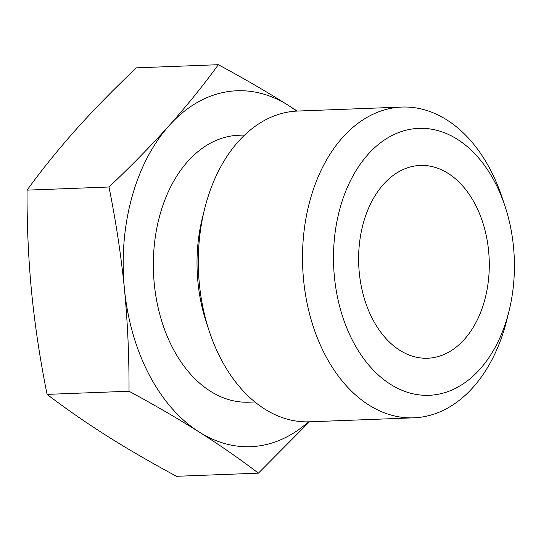 <?xml version="1.0" encoding="UTF-8"?>
<svg xmlns="http://www.w3.org/2000/svg" width="541" height="541" viewBox="0 0 541 541"><rect width="100%" height="100%" fill="white"/><g stroke="black" fill="none" stroke-linecap="round" stroke-linejoin="round"><path stroke-width="0.81" d="M359.292 272.765A96.467 65.285 -92.2 0 1 420.262 165.438A96.467 65.285 -92.2 0 1 488.611 250.889A96.467 65.285 -92.2 0 1 427.64 358.223A96.467 65.285 -92.2 0 1 359.292 272.765M244.66 135.027L238.696 135.257A133.566 90.388 87.8 0 0 154.28 283.869A133.566 90.388 87.8 0 0 248.914 402.193L254.879 401.963M204.606 208.954L202.435 217.678A133.566 90.388 87.8 0 0 197.952 282.192A133.566 90.388 87.8 0 0 206.459 322.781L209.293 331.315A155.49 105.231 -92.2 0 1 199.386 284.066A155.49 105.231 -92.2 0 1 204.606 208.954A155.49 105.231 -92.2 0 1 297.658 111.054L401.875 107.064A155.49 105.231 87.8 0 0 303.596 280.076A155.49 105.231 87.8 0 0 413.77 417.828A155.49 105.231 87.8 0 0 506.822 319.927L508.993 311.203A133.566 90.388 -92.2 0 1 414.744 394.173A133.566 90.388 -92.2 0 1 334.426 276.972A133.566 90.388 -92.2 0 1 396.979 133.228A133.566 90.388 -92.2 0 1 504.969 206.101A133.566 90.388 -92.2 0 1 513.483 246.682A133.566 90.388 -92.2 0 1 508.993 311.203M504.969 206.101L502.136 197.566A155.49 105.231 87.8 0 0 401.875 107.064M413.77 417.828L309.553 421.811A155.49 105.231 -92.2 0 1 209.293 331.315M296.576 111.108A178.09 120.521 87.8 0 0 288.475 105.454A178.09 120.521 87.8 0 0 169.103 125.647A178.09 120.521 87.8 0 0 124.437 288.914A178.09 120.521 87.8 0 0 199.135 431.988C177.989 418.639 154.611 405.053 129.015 391.238C129.171 356.323 127.642 322.22 124.437 288.914C121.116 255.616 115.963 221.648 108.991 187.01C131.179 166.046 151.216 145.59 169.103 125.647C186.875 105.705 203.294 85.39 218.348 64.704L136.406 67.841C114.219 88.798 94.188 109.255 76.301 129.198C58.523 149.14 42.11 169.455 27.05 190.141C26.894 225.056 28.423 259.166 31.635 292.465C34.955 325.763 40.102 359.731 47.074 394.375C65.542 408.462 85.295 422.183 106.334 435.546C127.487 448.902 150.865 462.487 176.461 476.296L258.402 473.159C239.934 459.072 220.18 445.351 199.135 431.988A178.09 120.521 87.8 0 0 308.471 421.845M218.348 64.704C243.944 78.513 267.322 92.098 288.475 105.454L297.225 111.074M309.398 421.818L258.402 473.159M27.05 190.141L108.991 187.01M47.074 394.375L129.015 391.238"/></g></svg>
